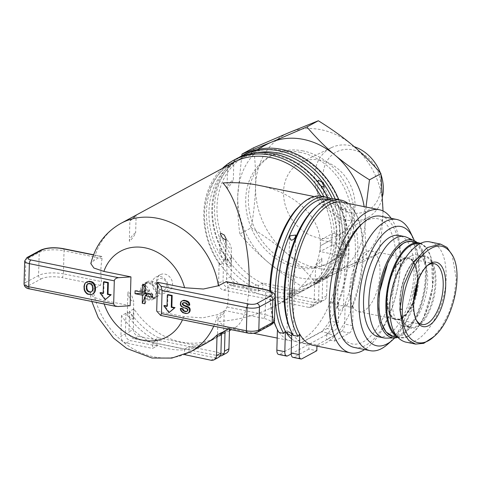 <?xml version="1.0" encoding="UTF-8"?>
<svg xmlns="http://www.w3.org/2000/svg" width="481" height="481" viewBox="0 0 481 481"><rect width="100%" height="100%" fill="white"/><g stroke="black" fill="none" stroke-linecap="round" stroke-linejoin="round"><path stroke-width="0.36" stroke-dasharray="2.4 1.8" d="M351.058 212.74A33.165 27.591 -118.4 0 0 380.874 187.151A33.165 27.591 -118.4 0 0 352.813 149.85A33.165 27.591 -118.4 0 0 323.004 175.439A33.165 27.591 -118.4 0 0 351.058 212.74M382.846 195.106A39.406 32.78 61.6 0 1 368.819 216.931A39.406 32.78 61.6 0 1 347.925 220.262A39.406 32.78 61.6 0 1 315.68 186.718A39.406 32.78 61.6 0 1 331.319 147.685A39.406 32.78 61.6 0 1 350.012 145.539A39.406 32.78 61.6 0 1 354.238 146.681M380.429 173.04A39.406 32.78 61.6 0 1 381.09 174.91M320.364 160.149A40.951 34.073 -118.4 0 0 300.938 162.374A40.951 34.073 -118.4 0 0 284.68 202.946A40.951 34.073 -118.4 0 0 318.194 237.812A40.951 34.073 -118.4 0 0 339.911 234.343A40.951 34.073 -118.4 0 0 353.511 193.518A40.951 34.073 -118.4 0 0 320.364 160.149M278.752 289.117A73.022 60.75 61.6 0 1 262.885 283.694A73.022 60.75 61.6 0 1 231.62 256.006A73.022 60.75 61.6 0 1 245.911 155.67A73.022 60.75 61.6 0 1 282.618 150.643A73.022 60.75 61.6 0 1 339.55 203.144A73.022 60.75 61.6 0 1 327.188 275.342L326.226 278.403L323.551 279.852L322.733 277.753L322.162 298.31A6.085 5.063 61.6 0 1 319.751 302.585A6.085 5.063 61.6 0 1 316.69 303.006L321.14 300.595L294.594 295.226L294.739 290.139A73.022 60.75 61.6 0 1 278.752 289.117M266.69 144.414A73.022 60.75 -118.4 0 0 237.752 195.737A73.022 60.75 -118.4 0 0 267.935 262.139A73.022 60.75 -118.4 0 0 299.531 277.862A73.022 60.75 -118.4 0 0 331.643 275.03A73.022 60.75 -118.4 0 0 336.237 272.835A73.022 60.75 -118.4 0 0 365.175 221.519A73.022 60.75 -118.4 0 0 364.159 206.662M301.178 204.413A73.022 33.267 -78.6 0 1 319.907 197.709A73.022 33.267 -78.6 0 1 341.053 249.982L341.113 255.796L343.254 255.658L346.122 256.241L346.446 244.703L343.578 244.12L341.432 244.258L320.508 240.025L332.209 233.688L334.355 233.55L335.96 232.684L346.446 244.703M233.441 162.422A73.022 60.75 -118.4 0 0 219.15 262.758A73.022 60.75 -118.4 0 0 266.282 295.869A73.022 60.75 -118.4 0 0 302.988 290.843A73.022 60.75 -118.4 0 0 314.718 282.094A73.022 60.75 -118.4 0 0 331.926 239.526L320.346 245.797C321.53 217.689 295.677 192.502 258.153 185.215M313.245 345.358A73.022 33.267 101.4 0 0 316.943 345.647A73.022 33.267 101.4 0 0 325.787 343.025A73.022 33.267 101.4 0 0 334.758 336.003L334.776 335.317L316.967 344.961L309 343.35L307.732 344.041A73.022 33.267 -78.6 0 1 305.279 343.747A73.022 33.267 -78.6 0 1 291.763 332.443A73.022 33.267 -78.6 0 1 290.632 330.285M291.726 333.586L292.977 335.51L291.66 336.045M345.827 209.53L341.769 207.064L340.169 207.558L340.518 208.459L346.176 210.51L345.827 209.53M337.788 306.199L337.367 308.008L338.883 310.275C340.879 310.227 342.286 309.223 343.097 307.275L343.524 305.393L337.788 306.199M249.032 286.225C247.895 308.682 243.368 322.414 235.45 327.417L229.19 328.355C225.89 327.663 222.517 325.354 219.077 321.434C239.778 319.979 258.79 314.634 276.112 305.393C303.986 289.508 318.729 269.637 320.346 245.797L320.508 240.025M91.805 301.497L89.983 293.422L92.977 289.388L100.403 285.365L101.461 281.571A73.022 60.75 61.6 0 1 102.104 258.495L101.695 256.415L101.208 256.517L93.783 260.534L90.819 263.582M228.006 329.052L229.509 328.24A73.022 60.75 61.6 0 1 217.779 336.989A73.022 60.75 61.6 0 1 181.072 342.015A73.022 60.75 61.6 0 1 133.946 308.904L129.491 311.315A73.022 60.75 -118.4 0 0 158.502 337.854L154.942 339.784A73.022 60.75 61.6 0 1 125.932 313.245L121.477 315.656A73.022 60.75 -118.4 0 0 152.742 343.344A73.022 60.75 -118.4 0 0 168.603 348.767A73.022 60.75 -118.4 0 0 184.596 349.789L184.614 349.104L152.76 342.658L157.209 340.247L157.053 346.013L152.597 348.424L152.76 342.658M127.712 312.283L127.315 313.131L129.233 317.244L132.858 319.168L133.255 318.392L131.211 314.406L127.712 312.283M130.273 220.689C134.025 217.893 135.852 216.312 135.744 215.957C131.866 218.47 130.044 220.045 130.273 220.689L129.894 220.743L129.329 241.071L129.696 241.336C132.101 238.925 136.55 232.539 135.269 232.942C132.197 234.902 128.301 240.981 129.696 241.336M135.269 232.942L135.642 232.966L136.117 215.825L135.744 215.957M335.96 232.684L335.636 244.222L334.03 245.088L331.884 245.226L331.926 239.526L320.346 245.797L320.184 251.563L341.113 255.796M332.209 233.688L331.926 239.526A73.022 60.75 -118.4 0 0 320.713 196.05M233.417 163.059C229.545 165.572 227.717 167.154 227.946 167.797C231.704 164.995 233.525 163.414 233.417 163.059L233.796 162.927L233.315 180.074L232.942 180.044C229.87 182.004 225.974 188.089 227.369 188.438C229.78 186.027 234.229 179.647 232.942 180.044M227.369 188.438L227.002 188.173L227.567 167.845L227.946 167.797M320.791 185.828L318.416 182.642M322.931 207.774L319.486 203.86L317.49 198.166L317.887 197.234L321.681 200.733L323.34 206.602L322.931 207.774M225.258 260.672L221.813 256.758L219.817 251.058L220.214 250.126L224.002 253.631L225.667 259.5L225.258 260.672M225.962 238.738L225.559 239.911L227.218 245.779L231.006 249.284L231.409 248.352L229.413 242.652L225.962 238.738M225.385 259.385L224.988 260.239L226.912 264.346L230.531 266.27L230.928 265.5L228.89 261.508L225.385 259.385M315.957 266.468L315.584 266.444L315.103 283.586L315.482 283.453C315.374 283.099 317.195 281.517 320.953 278.721L321.326 278.667L321.897 258.339L321.53 258.075C322.925 258.429 319.023 264.508 315.957 266.468C314.67 266.871 319.119 260.486 321.53 258.075M128.289 291.636L127.88 292.809L129.545 298.677L133.333 302.176L133.73 301.244L131.734 295.55L128.289 291.636M218.278 319.366C216.997 319.763 221.446 313.384 223.851 310.973C225.246 311.321 221.35 317.406 218.278 319.366L217.905 319.336L217.43 336.484L221.488 332.918M221.458 333.82L217.43 336.484M378.523 336.838A51.726 23.563 101.4 0 0 387.409 335.185A51.726 23.563 101.4 0 0 413.353 281.571A51.726 23.563 101.4 0 0 399.038 235.443M386.249 338.125A51.726 23.563 101.4 0 0 392.718 336.255A51.726 23.563 101.4 0 0 418.326 285.251A51.726 23.563 101.4 0 0 406.655 237.265M397.697 337.415A49.898 22.733 101.4 0 0 400.733 336.141A49.898 22.733 101.4 0 0 424.873 290.488A49.898 22.733 101.4 0 0 417.105 242.514M387.367 344.522A66.937 30.495 101.4 0 0 410.173 231.8M414.363 240.722A60.853 27.724 -78.6 0 1 394.697 337.933M380.82 216.24A66.937 30.495 -78.6 0 1 399.344 275.926A66.937 30.495 -78.6 0 1 365.77 345.31A66.937 30.495 -78.6 0 1 354.269 347.45M361.171 224.555A63.895 29.113 -78.6 0 1 366.582 220.725A63.895 29.113 -78.6 0 1 396.061 264.424A63.895 29.113 -78.6 0 1 363.197 341.889A63.895 29.113 -78.6 0 1 339.4 332.155M413.834 299.435A31.037 14.141 -78.6 0 1 395.899 319.246A31.037 14.141 -78.6 0 1 386.91 297.03A31.037 14.141 -78.6 0 1 408.207 258.411A31.037 14.141 -78.6 0 1 417.195 280.627A31.037 14.141 -78.6 0 1 417.033 283.634M349.747 289.508A31.037 14.141 101.4 0 0 358.736 311.724A31.037 14.141 101.4 0 0 380.032 273.106A31.037 14.141 101.4 0 0 371.043 250.89A31.037 14.141 101.4 0 0 349.747 289.508M416.131 319.631A31.037 14.141 -78.6 0 1 415.686 318.789A31.037 14.141 -78.6 0 1 426.262 266.522A31.037 14.141 -78.6 0 1 426.996 265.915M432.311 338.035L441.456 327.26L449.038 312.62L454.178 295.821L456.271 278.818L452.02 254.281M405.489 342.051C422.721 346.825 445.947 309.572 446.182 276.773C446.206 256.764 440.969 245.19 430.471 242.045M410.978 256.108A36.207 16.498 101.4 0 0 392.815 293.638A36.207 16.498 101.4 0 0 402.837 325.926A36.207 16.498 101.4 0 0 409.06 324.765A36.207 16.498 101.4 0 0 427.218 287.235A36.207 16.498 101.4 0 0 417.195 254.954A36.207 16.498 101.4 0 0 410.978 256.108M403.318 243.536A47.769 21.765 101.4 0 0 378.745 301.449A47.769 21.765 101.4 0 0 400.787 334.121A47.769 21.765 101.4 0 0 425.36 276.208A47.769 21.765 101.4 0 0 403.318 243.536M402.892 258.826A31.644 14.418 101.4 0 0 386.616 297.186A31.644 14.418 101.4 0 0 401.214 318.831A31.644 14.418 101.4 0 0 417.49 280.465A31.644 14.418 101.4 0 0 402.892 258.826M391.191 218.338A73.022 33.267 -78.6 0 1 397.498 287.903A73.022 33.267 -78.6 0 1 364.646 349.549M149.435 293.669L144.949 303.758A10.041 3.181 -178.4 0 1 144.895 303.751M142.839 284.229L142.803 284.175A10.041 3.181 1.6 0 0 144.084 284.481A10.041 3.181 1.6 0 0 145.484 284.722L149.369 289.965L149.35 290.566L152.621 294.312M149.369 289.965L148.719 291.348L149.248 294.083M135.101 290.771L146.669 290.025L146.687 289.424L148.719 291.348L146.939 293.163M145.094 296.693L145.653 295.436M146.585 293.091L146.002 292.977M146.687 289.424L145.34 287.8M149.35 290.566L145.202 292.815M145.256 290.789L146.669 290.025M130.141 305.736L103.072 300.258L93.909 297.324L89.983 293.422M226.389 281.644L227.741 283.916A73.022 60.75 61.6 0 1 227.098 306.992L225.024 310.582L217.604 314.598L202.603 317.869L183.76 316.588L156.692 311.111M189.761 305.068L187.626 304.635L187.031 304.96M187.626 304.635L187.566 303.98L186.971 304.299M187.566 303.98L187.103 303.325L186.508 303.649M187.103 303.325L186.327 302.814L185.732 303.138M186.327 302.814L185.095 302.898M185.684 302.579L184.037 302.687M184.632 302.363L182.984 302.747M183.58 302.429L183.255 302.735M188.756 312.836L187.301 313.45M187.897 313.131L185.919 313.534M186.508 313.215L184.716 312.848L184.121 313.173M184.716 312.848L183.393 312.361L182.804 312.686M183.393 312.361L182.606 311.838L182.01 312.163M182.606 311.838L181.92 311.069L181.331 311.393M181.92 311.069L181.403 310.347L180.814 310.666M181.403 310.347L180.916 309.223L180.321 309.542M180.916 309.223L180.832 308.351M187.518 311.099L187.927 310.768L187.337 311.087M187.927 310.768L188.083 310.449L187.488 310.774M188.083 310.449L188.125 309.776L187.536 310.095M188.125 309.776L188.077 309.253L187.488 309.578M188.077 309.253L187.446 308.543L186.856 308.862M187.446 308.543L182.804 306.83L182.209 307.149M182.804 306.83L181.89 306.223L181.295 306.547M181.89 306.223L181.103 305.122L180.507 305.441M181.103 305.122L180.91 304.533L180.315 304.852M180.91 304.533L180.952 302.976L180.363 303.295M180.952 302.976L181.133 302.272L180.537 302.591M181.133 302.272L181.553 301.401L180.958 301.725M181.553 301.401L182.546 300.601M88.125 283.664L89.538 283.195L90.945 283.477L90.35 283.802M90.945 283.477L91.925 284.079L91.33 284.397M91.925 284.079L92.881 285.407L92.286 285.732M92.881 285.407L93.302 287.163L92.713 287.482M93.302 287.163L93.254 288.919L92.659 289.237M93.254 288.919L93.086 289.929L92.49 290.253M93.086 289.929L92.178 290.993M92.767 290.674L91.288 291.919M91.877 291.594L91.438 291.763M88.276 283.507L87.68 283.832M89.069 283.213L88.474 283.537M89.538 283.195L88.949 283.519M92.965 293.885L91.312 294.619M91.907 294.294L90.157 294.727M90.753 294.402L88.39 293.927L87.801 294.246M88.39 293.927L87.277 293.284L86.688 293.608M87.277 293.284L86.346 292.406L85.75 292.731M86.346 292.406L85.63 291.42L85.035 291.739M85.63 291.42L85.041 290.235L84.446 290.554M85.041 290.235L84.782 289.484L84.193 289.802M84.782 289.484L84.536 287.987L83.947 288.311M84.536 287.987L84.59 286.063L84.001 286.381M84.59 286.063L84.872 284.596L84.277 284.914M84.872 284.596L85.209 283.712L84.614 284.037M85.209 283.712L85.768 282.78L85.173 283.099M85.768 282.78L86.177 282.317L85.582 282.636M86.177 282.317L87.41 281.505M169.559 312.325L164.412 305.483M167.015 306.012L167.598 306.126L167.003 306.451M167.598 306.126L167.917 294.588M105.724 299.41L100.571 292.568M103.174 293.091L103.758 293.212L103.162 293.536M103.758 293.212L104.082 281.674M223.851 310.973L224.218 311.237L223.653 331.565M321.14 300.595A6.085 5.063 -118.4 0 0 324.2 300.174A6.085 5.063 -118.4 0 0 326.611 295.899L327.188 275.342A73.022 60.75 61.6 0 1 315.458 284.091A73.022 60.75 61.6 0 1 294.739 290.139L294.757 289.454L290.302 291.865L290.145 297.637L294.594 295.226M262.74 288.78L236.195 283.405L231.74 285.822L258.291 291.191L262.74 288.78L262.903 283.008L294.757 289.454M258.291 291.191L258.447 285.419L262.903 283.008M289.015 294.258L252.615 286.892A73.022 60.75 61.6 0 1 223.605 260.347A73.022 60.75 61.6 0 1 237.897 160.011A73.022 60.75 61.6 0 1 321.524 187.794A73.022 60.75 61.6 0 1 319.174 279.683A73.022 60.75 61.6 0 1 307.437 288.432A73.022 60.75 61.6 0 1 289.015 294.258L292.574 292.328A73.022 60.75 -118.4 0 0 311.003 286.502A73.022 60.75 -118.4 0 0 322.733 277.753A73.022 60.75 -118.4 0 0 332.377 198.845M256.668 152.748A73.022 60.75 -118.4 0 0 241.456 158.081A73.022 60.75 -118.4 0 0 227.17 258.417A73.022 60.75 -118.4 0 0 256.181 284.962L252.615 286.892M256.181 284.962L258.447 285.419M290.302 291.865L292.574 292.328M223.725 290.163L308.676 307.347L313.125 304.936L228.18 287.746L223.725 290.163A6.085 5.063 61.6 0 1 218.578 283.315L223.034 280.904A6.085 5.063 -118.4 0 0 228.18 287.746M222.312 168.452A74.844 62.265 -118.4 0 0 219.973 264.857L222.643 263.408L223.605 260.347L223.034 280.904M327.801 197.487A74.844 62.265 61.6 0 1 318.206 282.744L319.174 279.683L318.596 300.24L314.141 302.651A6.085 5.063 61.6 0 1 311.73 306.926A6.085 5.063 61.6 0 1 308.676 307.347M313.125 304.936A6.085 5.063 -118.4 0 0 316.185 304.515A6.085 5.063 -118.4 0 0 318.596 300.24M238.853 157.521A74.844 62.265 -118.4 0 0 227.988 260.516L230.658 259.067L231.62 256.006L231.048 276.563A6.085 5.063 -118.4 0 0 236.195 283.405M290.145 297.637L316.69 303.006M227.988 260.516L227.17 258.417L226.593 278.974L231.048 276.563M231.74 285.822A6.085 5.063 61.6 0 1 226.593 278.974M184.451 354.87L188.907 352.459L189.069 346.693L184.614 349.104M205.309 343.741A73.022 60.75 -118.4 0 1 184.596 349.789L184.457 354.599M158.502 337.854L194.901 345.22A73.022 60.75 -118.4 0 0 213.33 339.4A73.022 60.75 -118.4 0 0 221.458 333.916M221.494 332.581A73.022 60.75 61.6 0 1 209.764 341.33A73.022 60.75 61.6 0 1 191.336 347.15L194.901 345.22M191.336 347.15L189.069 346.693M157.209 340.247L154.942 339.784M223.467 353.493L138.522 336.303L134.067 338.714L219.011 355.904L223.467 353.493A6.085 5.063 -118.4 0 0 226.527 353.072M220.051 356A6.085 5.063 61.6 0 1 219.011 355.904M129.491 311.315L128.92 331.872L133.369 329.461A6.085 5.063 -118.4 0 0 138.522 336.303M134.067 338.714A6.085 5.063 61.6 0 1 128.92 331.872M210.997 360.245L215.452 357.834L188.907 352.459M215.452 357.834A6.085 5.063 -118.4 0 0 218.512 357.413M157.053 346.013L130.501 340.644L126.052 343.055L152.597 348.424M125.932 313.245L125.355 333.802A6.085 5.063 -118.4 0 0 130.501 340.644M291.582 338.846A73.022 33.267 101.4 0 0 298.911 342.46A73.022 33.267 101.4 0 0 301.359 342.749L307.732 344.041M301.359 342.749L321.711 331.728A73.022 33.267 101.4 0 0 338.828 302.212L338.257 322.769A6.085 2.772 -78.6 0 1 335.125 330.146L327.164 328.535A6.085 2.772 101.4 0 0 330.291 321.158L338.257 322.769M315.512 207.317A73.022 33.267 -78.6 0 1 334.241 200.607A73.022 33.267 -78.6 0 1 345.202 303.505A73.022 33.267 -78.6 0 1 328.084 333.014L321.711 331.728M328.084 333.014L326.815 333.706L334.776 335.317M316.931 346.104L316.967 344.961M336.195 199.14A74.844 34.103 -78.6 0 1 346.723 306.403L351.503 307.371L353.162 305.116A73.022 33.267 101.4 0 1 334.758 336.003L334.614 341.083L326.653 339.472L326.815 333.706M309 343.35L308.838 349.122L316.805 350.733M291.203 353.932L335.125 330.146M343.254 255.658A74.844 34.103 -78.6 0 1 332.389 303.499L337.163 304.467L338.828 302.212A73.022 33.267 101.4 0 0 342.52 212.776A73.022 33.267 101.4 0 0 327.868 199.32M334.614 341.083L349.459 333.044L341.498 331.433L326.653 339.472M346.723 306.403L345.202 303.505L344.624 324.056L352.591 325.667A6.085 2.772 -78.6 0 1 349.459 333.044M341.498 331.433A6.085 2.772 101.4 0 0 344.624 324.056M308.838 349.122L293.993 357.161L301.96 358.772M292.947 357.353A6.085 2.772 101.4 0 0 293.993 357.161M293.284 335.341L291.757 332.587M342.207 202.218A73.022 33.267 101.4 0 1 356.854 215.68A73.022 33.267 101.4 0 1 353.162 305.116L352.591 325.667M341.432 244.258L341.053 249.982A73.022 33.267 -78.6 0 1 330.868 300.601L332.389 303.499M278.95 332.443L277.429 329.539A73.022 33.267 -78.6 0 1 276.298 327.387M274.038 321.903A73.022 33.267 -78.6 0 1 269.757 290.843M274.194 321.542A74.844 34.103 -78.6 0 1 270.46 291.149M321.861 196.242A74.844 34.103 -78.6 0 1 343.578 244.12M346.122 256.241L335.636 244.222M331.884 245.226L320.184 251.563M334.355 233.55A74.844 62.265 -118.4 0 0 323.947 196.663M218.578 283.315L219.15 262.758L219.973 264.857M318.206 282.744L315.536 284.193L314.718 282.094L314.141 302.651M315.536 284.193A74.844 62.265 -118.4 0 0 334.03 245.088M351.503 307.371A74.844 34.103 101.4 0 0 355.988 213.907A74.844 34.103 101.4 0 0 347.949 203.379M337.163 304.467A74.844 34.103 101.4 0 0 341.654 211.003A74.844 34.103 101.4 0 0 331.265 198.93M222.643 263.408A74.844 62.265 61.6 0 1 236.135 158.892M323.551 279.852A74.844 62.265 -118.4 0 0 335.203 198.972M230.658 259.067A74.844 62.265 61.6 0 1 244.15 154.551M338.774 199.663A74.844 62.265 61.6 0 1 326.226 278.403M320.953 278.721C321.176 279.365 319.354 280.94 315.482 283.453M133.946 308.904L133.369 329.461M229.509 328.24L229.479 329.353M126.052 343.055A6.085 5.063 61.6 0 1 120.905 336.213L125.355 333.802M121.477 315.656L120.905 336.213M277.188 338.065L290.945 340.849A73.022 33.267 -78.6 0 0 330.868 300.601L330.291 321.158M327.164 328.535L279.659 354.257L287.626 355.868M278.613 354.455A6.085 2.772 101.4 0 0 279.659 354.257M290.945 340.849A73.022 33.267 -78.6 0 1 277.429 329.539L277.423 329.689M289.099 132.576A73.022 60.75 61.6 0 1 352.807 145.466A73.022 60.75 61.6 0 1 382.99 211.868A73.022 60.75 61.6 0 1 349.459 265.386A73.022 60.75 61.6 0 1 285.75 252.495A73.022 60.75 61.6 0 1 255.567 186.087A73.022 60.75 61.6 0 1 289.099 132.576M253.505 147.841C255.249 160.979 255.934 173.731 255.567 186.087C255.249 198.425 253.812 212.325 251.268 227.784C264.61 236.081 276.106 244.318 285.75 252.495C295.436 260.648 304.81 270.033 313.865 280.651L349.459 265.386L378.691 253.565C381.235 238.107 382.666 224.206 382.99 211.868L383.014 210.967M366.005 207.034L365.175 221.519C364.808 233.874 365.494 246.627 367.243 259.764L331.643 275.03L302.417 286.85C289.075 278.553 277.579 270.316 267.935 262.139C258.243 253.992 248.875 244.607 239.821 233.988L251.268 227.784M239.821 233.988C238.077 220.845 237.386 208.099 237.752 195.737L241.763 155.844M302.417 286.85L313.865 280.651M367.243 259.764L378.691 253.565M300.403 152.375A60.853 50.625 -118.4 0 0 269.817 156.565A60.853 50.625 -118.4 0 0 247.649 217.075A60.853 50.625 -118.4 0 0 297.18 267.773A60.853 50.625 -118.4 0 0 327.771 263.582A60.853 50.625 -118.4 0 0 349.94 203.072A60.853 50.625 -118.4 0 0 300.403 152.375M303.078 150.932A60.853 50.625 -118.4 0 0 272.486 155.116A60.853 50.625 -118.4 0 0 250.318 215.632A60.853 50.625 -118.4 0 0 299.855 266.324A60.853 50.625 -118.4 0 0 330.441 262.133A60.853 50.625 -118.4 0 0 352.609 201.623A60.853 50.625 -118.4 0 0 303.078 150.932M140.753 289.736A9.127 7.594 -118.4 0 0 144.811 298.268A9.127 7.594 -118.4 0 0 153.066 299.374A9.127 7.594 -118.4 0 0 156.68 292.959A9.127 7.594 -118.4 0 0 148.96 282.69A9.127 7.594 -118.4 0 0 144.372 283.321A9.127 7.594 -118.4 0 0 140.753 289.736M159.65 291.348A9.127 7.594 61.6 0 1 156.03 297.763A9.127 7.594 61.6 0 1 147.781 296.663A9.127 7.594 61.6 0 1 143.723 288.125A9.127 7.594 61.6 0 1 147.342 281.71A9.127 7.594 61.6 0 1 155.591 282.816A9.127 7.594 61.6 0 1 159.65 291.348M158.61 291.306A8.195 6.818 61.6 0 1 155.363 297.066A8.195 6.818 61.6 0 1 147.956 296.08A8.195 6.818 61.6 0 1 144.306 288.414A8.195 6.818 61.6 0 1 147.559 282.654A8.195 6.818 61.6 0 1 154.966 283.646A8.195 6.818 61.6 0 1 158.61 291.306M141.57 289.899A8.195 6.818 -118.4 0 0 145.214 297.565A8.195 6.818 -118.4 0 0 152.621 298.551A8.195 6.818 -118.4 0 0 155.868 292.791A8.195 6.818 -118.4 0 0 152.224 285.131A8.195 6.818 -118.4 0 0 144.817 284.139A8.195 6.818 -118.4 0 0 141.57 289.899M152.182 283.543A9.127 7.594 -118.4 0 0 156.247 292.081A9.127 7.594 -118.4 0 0 164.496 293.182A9.127 7.594 -118.4 0 0 168.109 286.766A9.127 7.594 -118.4 0 0 164.051 278.234A9.127 7.594 -118.4 0 0 155.802 277.128A9.127 7.594 -118.4 0 0 152.182 283.543M156.638 281.132A9.127 7.594 -118.4 0 0 160.696 289.67A9.127 7.594 -118.4 0 0 168.945 290.771A9.127 7.594 -118.4 0 0 172.565 284.355A9.127 7.594 -118.4 0 0 168.506 275.823A9.127 7.594 -118.4 0 0 160.257 274.717A9.127 7.594 -118.4 0 0 156.638 281.132M166.943 285.425A6.085 5.063 -118.4 0 0 161.796 278.583A6.085 5.063 -118.4 0 0 156.325 283.279A6.085 5.063 -118.4 0 0 161.472 290.121A6.085 5.063 -118.4 0 0 166.943 285.425M92.977 289.388A73.022 60.75 -118.4 0 0 153.758 356.806A73.022 60.75 -118.4 0 0 190.464 351.779M120.923 223.358A73.022 60.75 -118.4 0 0 93.783 260.534M418.41 257.612A36.207 16.498 101.4 0 0 400.252 295.142A36.207 16.498 101.4 0 0 410.269 327.429A36.207 16.498 101.4 0 0 416.492 326.274A36.207 16.498 101.4 0 0 434.65 288.744A36.207 16.498 101.4 0 0 424.627 256.457A36.207 16.498 101.4 0 0 418.41 257.612M418.957 257.143A36.815 16.775 -78.6 0 1 435.942 282.323A36.815 16.775 -78.6 0 1 417.003 326.954A36.815 16.775 -78.6 0 1 400.018 301.779A36.815 16.775 -78.6 0 1 418.957 257.143M397.126 336.754A48.377 22.042 101.4 0 0 399.891 337.746A48.377 22.042 101.4 0 0 408.207 336.201A48.377 22.042 101.4 0 0 432.467 286.057A48.377 22.042 101.4 0 0 419.077 242.917M420.093 243.759A47.769 21.765 -78.6 0 1 432.629 286.88A47.769 21.765 -78.6 0 1 408.754 335.732A47.769 21.765 -78.6 0 1 395.749 334.89M412.175 241.522A48.377 22.042 -78.6 0 1 425.565 284.656A48.377 22.042 -78.6 0 1 401.304 334.806A48.377 22.042 -78.6 0 1 392.989 336.351M417.688 281.722A31.037 14.141 101.4 0 0 408.736 258.519A31.037 14.141 101.4 0 0 403.403 259.512A31.037 14.141 101.4 0 0 387.842 291.678A31.037 14.141 101.4 0 0 396.428 319.354A31.037 14.141 101.4 0 0 401.761 318.362A31.037 14.141 101.4 0 0 413.696 301.455M183.76 316.588A48.683 40.5 61.6 0 1 182.461 319.841M104.179 303.998A48.683 40.5 61.6 0 1 103.072 300.258M227.098 306.992L265.151 314.694L265.801 291.612L227.741 283.916M213.726 326.166A73.022 60.75 -118.4 0 0 217.604 314.598M160.197 315.133L247.799 332.858A6.085 1.924 1.6 0 0 256.078 332.323L269.438 325.09A15.212 4.816 1.6 0 0 263.588 318.38A3.042 1.389 101.4 0 0 265.151 314.694A18.254 5.778 -178.4 0 1 274.495 320.027M263.588 318.38L225.024 310.582M269.438 325.09A3.042 2.531 -118.4 0 0 270.971 324.879M256.078 332.323A3.042 2.531 -118.4 0 0 257.612 332.112M247.799 332.858A3.042 1.389 -78.6 0 1 247.276 332.954M275.138 296.945A18.254 5.778 1.6 0 0 265.801 291.612A3.042 1.389 101.4 0 0 264.917 289.436M102.104 258.495L64.051 250.793L63.402 273.875L101.461 281.571M63.167 248.617A3.042 1.389 -78.6 0 1 64.051 250.793A18.254 5.778 1.6 0 0 39.214 252.399L25.854 259.632A9.127 2.892 1.6 0 0 24.693 260.991M93.506 254.96L101.208 256.517M40.422 250.258A3.042 2.531 -118.4 0 0 39.214 252.399L38.57 275.475A3.042 2.531 -118.4 0 0 41.144 278.896L27.784 286.135A3.042 2.531 61.6 0 1 25.21 282.708L38.57 275.475A18.254 5.778 -178.4 0 1 63.402 273.875A3.042 1.389 -78.6 0 1 61.839 277.561A15.212 4.816 1.6 0 0 41.144 278.896M27.062 257.491A3.042 2.531 -118.4 0 0 25.854 259.632L25.21 282.708A9.127 2.892 -178.4 0 0 24.05 284.067M27.784 286.135A6.085 1.924 1.6 0 0 30.123 288.816A3.042 1.389 -78.6 0 1 29.6 288.913M30.123 288.816L117.725 306.535M100.403 285.365L61.839 277.561M326.611 295.899L322.162 298.31M331.319 147.685L300.938 162.374M257.04 149.645L245.911 155.67M314.159 196.543L319.907 197.709M286.971 332.557L289.622 237.674M337.367 308.008L340.169 207.558M302.988 290.843L276.112 305.393M317.49 198.166L317.971 181.018M219.811 251.058L220.292 233.91M224.988 260.239L225.559 239.911M127.315 313.131L127.88 292.809M358.736 311.724L395.899 319.246M415.686 318.789L416.552 320.562M426.262 266.522L427.747 265.223M402.837 325.926L410.269 327.429L405.242 324.086C402.994 321.254 401.449 317.069 400.613 311.52L400.09 301.815C400.258 283.453 409.535 261.935 418.717 257.569L424.627 256.457L417.195 254.954M397.577 337.277L399.891 337.746C402.651 338.293 405.519 337.764 408.507 336.159L416.45 329.311L423.605 318.079L432.575 287.836L431.505 258.718L427.164 248.743L420.809 243.422M434.223 263.672L408.736 258.519L410.744 259.307L413.45 261.953L416.865 271.44L417.31 282.81M413.768 300.3L408.153 311.814L401.455 318.404L396.428 319.354L421.915 324.507M371.043 250.89L408.207 258.411M148.719 291.348L146.597 289.346M101.695 256.415L93.585 254.774M298.911 342.46L305.279 343.747M328.499 199.447L334.241 200.607M356.854 215.68L355.988 213.907M342.52 212.776L341.654 211.003M133.255 318.392L133.736 301.244M230.928 265.5L231.409 248.352M225.667 259.5L226.232 239.171M319.751 302.585L324.2 300.174M311.73 306.926L316.185 304.515M323.34 206.602L323.911 186.279M241.456 158.081L237.897 160.011M311.003 286.502L307.437 288.432M235.45 327.417L231.223 329.707M229.443 330.669L217.779 336.989M213.33 339.4L209.764 341.33M343.524 305.393L346.176 210.51M292.977 335.51L295.785 235.059M229.19 328.355L253.361 333.243M336.237 272.835L315.458 284.091M368.819 216.931L339.911 234.343M272.486 155.116L269.817 156.565M330.441 262.133L327.771 263.582M156.03 297.763L153.066 299.374M152.621 298.551L155.363 297.066M144.817 284.139L147.559 282.654M147.342 281.71L144.372 283.321M168.945 290.771L164.496 293.182M160.257 274.717L155.802 277.128"/><path stroke-width="0.72" d="M354.238 146.681A39.406 32.78 61.6 0 1 380.429 173.04M381.09 174.91A39.406 32.78 61.6 0 1 382.846 195.106M364.159 206.662A73.022 60.75 -118.4 0 0 334.992 155.11A73.022 60.75 -118.4 0 0 303.397 139.394A73.022 60.75 -118.4 0 0 271.284 142.22A73.022 60.75 -118.4 0 0 266.69 144.414L257.04 149.645M269.757 290.843A73.022 33.267 -78.6 0 1 269.799 288.57A73.022 33.267 -78.6 0 1 301.178 204.413L302.663 203.114A74.844 34.103 -78.6 0 1 321.861 196.242L326.641 197.204A74.844 34.103 101.4 0 0 282.606 247.36A74.844 34.103 101.4 0 0 283.724 333.405L278.95 332.443A74.844 34.103 -78.6 0 1 277.158 329.16A74.844 34.103 -78.6 0 1 274.194 321.542M314.159 196.543L258.153 185.215C246.849 182.948 235.113 182.197 222.944 182.96C237.975 199.387 250.445 247.733 249.092 284.379L249.032 286.225M364.646 349.549A73.022 33.267 -78.6 0 1 362.957 350.541A73.022 33.267 -78.6 0 1 350.408 352.88A73.022 33.267 -78.6 0 1 330.2 287.764A73.022 33.267 -78.6 0 1 366.823 212.073A73.022 33.267 -78.6 0 1 379.371 209.74A73.022 33.267 -78.6 0 1 391.191 218.338M379.371 209.74L342.207 202.218A73.022 33.267 101.4 0 0 329.659 204.551A73.022 33.267 101.4 0 0 296.049 262.885A73.022 33.267 101.4 0 0 299.723 334.054A73.022 33.267 101.4 0 0 313.245 345.358L350.408 352.88M295.358 236.862C294.54 238.907 293.133 240.019 291.131 240.205L289.622 237.674L290.049 235.792L295.785 235.059L295.358 236.862M291.66 336.045L287.319 333.531L286.971 332.557L288.576 331.8L291.726 333.586M320.713 196.05A73.022 60.75 -118.4 0 0 270.148 157.395A73.022 60.75 -118.4 0 0 233.441 162.422L120.923 223.358C105.339 232.239 95.304 245.647 90.819 263.582L93.897 268.025L103.878 271.41L130.946 276.888L130.141 305.736L117.725 306.535L114.562 305.694L113.666 303.92L114.31 280.844C114.61 279.076 116.017 278.024 118.53 277.687L130.946 276.888M318.416 182.642L317.971 181.018L318.362 180.243L321.987 182.167L323.905 186.279L323.509 187.127L320.791 185.828M225.836 240.025L222.336 237.903L220.292 233.91L220.689 233.141L224.308 235.065L226.232 239.171L225.836 240.025M221.488 332.918L223.653 331.565L221.458 333.82M417.105 242.514A49.898 22.733 101.4 0 0 414.177 240.638L406.655 237.265A51.726 23.563 101.4 0 0 404.347 236.52L399.038 235.443A51.726 23.563 101.4 0 0 390.151 237.097A51.726 23.563 101.4 0 0 364.207 290.71A51.726 23.563 101.4 0 0 378.523 336.838L383.832 337.909A51.726 23.563 101.4 0 0 386.249 338.125L394.492 337.939A49.898 22.733 101.4 0 0 397.697 337.415M404.347 236.52A51.726 23.563 101.4 0 0 395.46 238.173A51.726 23.563 101.4 0 0 369.516 291.787A51.726 23.563 101.4 0 0 383.832 337.909M414.177 240.638A49.898 22.733 101.4 0 0 403.373 241.516A49.898 22.733 101.4 0 0 378.09 295.737A49.898 22.733 101.4 0 0 394.492 337.939M413.053 237.716L410.173 231.8A66.937 30.495 101.4 0 0 396.747 219.462A66.937 30.495 101.4 0 0 385.245 221.603A66.937 30.495 101.4 0 0 351.671 290.981A66.937 30.495 101.4 0 0 370.196 350.673A66.937 30.495 101.4 0 0 381.698 348.533A66.937 30.495 101.4 0 0 387.367 344.522L392.322 340.193A60.853 27.724 -78.6 0 1 387.169 343.837A60.853 27.724 -78.6 0 1 359.091 302.218A60.853 27.724 -78.6 0 1 390.392 228.445A60.853 27.724 -78.6 0 1 413.053 237.716A60.853 27.724 -78.6 0 1 414.363 240.722M394.697 337.933A60.853 27.724 -78.6 0 1 392.322 340.193M370.196 350.673L354.269 347.45A66.937 30.495 -78.6 0 1 340.843 335.113A66.937 30.495 -78.6 0 1 363.648 222.39A66.937 30.495 -78.6 0 1 369.318 218.38A66.937 30.495 -78.6 0 1 380.82 216.24L396.747 219.462M340.843 335.113L339.4 332.155A63.895 29.113 -78.6 0 1 361.171 224.555L363.648 222.39M417.033 283.634A31.037 14.141 -78.6 0 1 413.834 299.435M426.996 265.915A31.037 14.141 -78.6 0 1 428.89 264.664A31.037 14.141 -78.6 0 1 434.223 263.672A31.037 14.141 -78.6 0 1 442.809 291.348A31.037 14.141 -78.6 0 1 427.248 323.515A31.037 14.141 -78.6 0 1 421.915 324.507A31.037 14.141 -78.6 0 1 416.131 319.631M430.531 263.257A32.858 14.971 101.4 0 0 427.747 265.223A32.858 14.971 101.4 0 0 416.552 320.562A32.858 14.971 101.4 0 0 428.787 325.571A32.858 14.971 101.4 0 0 445.695 285.732A32.858 14.971 101.4 0 0 430.531 263.257M452.886 256.06L447.017 247.402L440.56 244.089L427.02 247.661L413.732 262.404L403.89 284.764L399.861 309.367L403.745 333.111L408.856 340.542L415.578 344.095L423.743 343.332L433.796 336.736C417.328 352.062 400.974 337.397 402.344 309.205C402.711 290.091 411.033 267.304 422.144 255.417C435.052 242.646 445.304 242.863 452.886 256.06C463.468 275.336 452.681 321.434 433.796 336.736M440.56 244.089L430.471 242.045C413.239 237.277 390.013 274.531 389.778 307.323C389.754 327.333 394.991 338.913 405.489 342.051L415.578 344.095M146.002 292.977L135.017 293.681L135.101 290.771L142.52 292.274L142.743 284.211L145.424 284.752L145.202 292.815L152.621 294.312L152.537 297.228L149.435 293.669M146.939 293.163L146.573 293.542L146.585 293.091M144.895 303.751A10.041 3.181 -178.4 0 1 143.554 303.517A10.041 3.181 -178.4 0 1 142.268 303.216L145.094 296.693M145.653 295.436L146.573 293.542M145.34 287.8L142.839 284.229M142.268 303.216L142.436 295.184L135.017 293.681M152.537 297.228L145.118 295.725L144.895 303.788L142.214 303.246M142.52 292.274L145.256 290.789M145.118 295.725L149.056 293.596M146.374 293.049L142.436 295.184M156.692 311.111L157.497 282.263L184.566 287.74L203.409 289.021L218.41 285.75L226.389 281.644L264.917 289.436A3.042 1.389 101.4 0 0 264.394 289.532A15.212 4.816 -178.4 0 1 270.244 296.242L256.884 303.475A6.085 1.924 -178.4 0 1 248.605 304.01L161.003 286.285L162.097 290.512L161.448 313.588L160.624 315.422L156.692 311.111M185.612 301.022L188.408 302.639L189.165 305.387L187.031 304.96L186.508 303.649L184.037 302.687L182.443 303.258L182.419 304.509L184.055 305.748L188.582 307.666L189.484 309.205L189.526 310.87L188.799 312.65L187.301 313.45L185.919 313.534L182.804 312.686L180.814 310.666L180.243 308.67L182.527 309.139L183.327 310.852L185.57 311.664L187.337 311.087L187.488 309.578L186.856 308.862L181.295 306.547L180.315 304.852L180.537 302.591L180.958 301.725L182.612 300.697L185.612 301.022L186.201 300.703L187.758 301.274L187.163 301.599M187.758 301.274L189.003 302.321L188.408 302.639M189.003 302.321L189.64 303.788L189.045 304.106M189.64 303.788L189.761 305.068L189.165 305.387M183.255 302.735L182.443 303.258M183.033 302.94L182.341 303.667M182.936 303.343L183.014 304.19L182.419 304.509M183.014 304.19L183.55 304.798L182.96 305.122M183.55 304.798L184.65 305.423L184.055 305.748M184.65 305.423L188.33 306.782L187.734 307.106M188.33 306.782L189.177 307.341L188.582 307.666M189.177 307.341L189.761 308.165L189.171 308.489M189.761 308.165L190.079 308.886L189.484 309.205M190.079 308.886L190.145 309.62L189.55 309.944M190.145 309.62L190.121 310.552L189.526 310.87M190.121 310.552L189.875 311.532L189.28 311.85M189.875 311.532L188.799 312.65M189.388 312.325L188.161 313.155M182.527 309.139L183.123 308.814L180.832 308.351L180.243 308.67M183.123 308.814L183.183 309.451L182.588 309.77M183.183 309.451L183.393 309.938L182.804 310.257M183.393 309.938L183.922 310.534L183.327 310.852M183.922 310.534L184.86 311.075L184.271 311.399M184.86 311.075L186.165 311.339L185.57 311.664M186.165 311.339L186.947 311.291L186.351 311.616M182.612 300.697L181.95 300.926M183.207 300.378L184.289 300.312L183.694 300.637M184.289 300.312L186.201 300.703M90.35 283.802L92.286 285.732L92.659 289.237L92.178 290.993L91.288 291.919L89.959 292.201L87.476 291.185L86.622 289.875L86.309 286.111L87.68 283.832L90.35 283.802M91.438 291.763L90.596 292.171M91.192 291.853L89.959 292.201M90.554 291.877L89.093 291.582L88.504 291.901M89.093 291.582L88.071 290.861L87.476 291.185M88.071 290.861L87.217 289.55L86.622 289.875M87.217 289.55L86.839 287.999L86.249 288.317M86.839 287.999L86.905 285.792L86.309 286.111M86.905 285.792L87.356 284.463L86.766 284.782M87.356 284.463L88.125 283.664M91.318 282.082L93.218 283.423L94.601 286.183L94.913 288.75L94.583 291.69L93.194 293.663L91.312 294.619L87.801 294.246L86.688 293.608L85.035 291.739L84.193 289.802L84.001 286.381L84.614 284.037L85.582 282.636L88.215 281.571L91.318 282.082L91.913 281.758L93.122 282.455L92.532 282.78M93.122 282.455L93.807 283.099L93.218 283.423M93.807 283.099L94.3 283.784L93.705 284.103M94.3 283.784L94.889 284.956L94.294 285.281M94.889 284.956L95.196 285.864L94.601 286.183M95.196 285.864L95.454 287.446L94.865 287.764M95.454 287.446L95.509 288.426L94.913 288.75M95.509 288.426L95.472 289.845L94.877 290.163M95.472 289.845L95.178 291.372L94.583 291.69M95.178 291.372L94.138 292.598M94.727 292.28L93.194 293.663M93.789 293.338L92.37 294.204M88.215 281.571L86.814 281.824M88.811 281.247L89.652 281.301L89.057 281.625M89.652 281.301L91.913 281.758M171.573 295.767L171.248 307.311L174.435 307.954L168.963 312.65L163.817 305.802L167.003 306.451L167.322 294.907L171.573 295.767L172.168 295.448L171.843 306.986L171.248 307.311M171.843 306.986L175.03 307.63L174.435 307.954M175.03 307.63L168.963 312.65M167.015 306.012L164.412 305.483L163.817 305.802M172.168 295.448L167.917 294.588L167.322 294.907M107.732 282.852L107.413 294.39L110.6 295.039L105.129 299.735L99.982 292.887L103.162 293.536L103.487 281.992L107.732 282.852L108.327 282.533L108.009 294.071L107.413 294.39M108.009 294.071L111.189 294.715L110.6 295.039M111.189 294.715L105.129 299.735M103.174 293.091L100.571 292.568L99.982 292.887M108.327 282.533L104.082 281.674L103.487 281.992M157.497 282.263L161.003 286.285M184.457 354.599L210.997 360.245A6.085 5.063 61.6 0 0 214.057 359.824L218.512 357.413A6.085 5.063 -118.4 0 0 220.923 353.138L216.468 355.549A6.085 5.063 61.6 0 1 214.057 359.824M221.458 333.916A73.022 60.75 -118.4 0 0 225.06 330.651L224.483 351.208A6.085 5.063 61.6 0 1 222.072 355.483A6.085 5.063 61.6 0 1 220.051 356M213.726 326.166A73.022 60.75 -118.4 0 1 190.464 351.779L205.309 343.741A73.022 60.75 -118.4 0 0 217.045 334.992L216.468 355.549M217.045 334.992L221.494 332.581L220.923 353.138M291.757 332.587L291.185 353A6.085 2.772 101.4 0 0 292.947 357.353L300.914 358.964A6.085 2.772 -78.6 0 0 301.96 358.772L316.805 350.733L316.931 346.104M277.423 329.689L276.852 350.096A6.085 2.772 101.4 0 0 278.613 354.455L286.58 356.066A6.085 2.772 -78.6 0 0 287.626 355.868L291.203 353.932M328.499 199.447L327.868 199.32A73.022 33.267 101.4 0 0 285.203 247.318A73.022 33.267 101.4 0 0 285.389 331.15A73.022 33.267 101.4 0 0 291.582 338.846M283.724 333.405L285.389 331.15L284.818 351.707L276.852 350.096M286.58 356.066A6.085 2.772 -78.6 0 1 284.818 351.707M291.498 332.058L290.632 330.285A73.022 33.267 -78.6 0 1 315.512 207.317L316.997 206.018A74.844 34.103 -78.6 0 1 336.195 199.14L340.975 200.108A74.844 34.103 101.4 0 0 296.939 250.258A74.844 34.103 101.4 0 0 298.058 336.309L293.284 335.341A74.844 34.103 -78.6 0 1 291.498 332.058A74.844 34.103 -78.6 0 1 316.997 206.018M298.058 336.309L299.723 334.054L299.152 354.611L291.185 353M300.914 358.964A6.085 2.772 -78.6 0 1 299.152 354.611M277.158 329.16L276.298 327.387A73.022 33.267 -78.6 0 1 274.038 321.903M270.46 291.149A74.844 34.103 -78.6 0 1 302.663 203.114M323.947 196.663A74.844 62.265 -118.4 0 0 233.465 160.335A74.844 62.265 -118.4 0 0 222.312 168.452M347.949 203.379A74.844 34.103 101.4 0 0 340.975 200.108M331.265 198.93A74.844 34.103 101.4 0 0 326.641 197.204M233.465 160.335L236.135 158.892A74.844 62.265 61.6 0 1 327.801 197.487M335.203 198.972A74.844 62.265 -118.4 0 0 241.48 155.994A74.844 62.265 -118.4 0 0 238.853 157.521M332.377 198.845A73.022 60.75 -118.4 0 0 256.668 152.748M241.48 155.994L244.15 154.551A74.844 62.265 61.6 0 1 338.774 199.663M222.072 355.483L226.527 353.072A6.085 5.063 -118.4 0 0 228.938 348.797L224.483 351.208M229.479 329.353L228.938 348.797M225.06 330.651L228.006 329.052M241.763 155.844L242.051 154.04L253.505 147.841L289.099 132.576L318.332 120.755L306.878 126.96C315.933 137.572 325.306 146.958 334.992 155.11C344.643 163.287 356.132 171.525 369.474 179.822L366.005 207.034M242.051 154.04L271.284 142.22L306.878 126.96M369.474 179.822L380.922 173.623C371.867 163.005 362.5 153.619 352.807 145.466C343.163 137.289 331.674 129.052 318.332 120.755M383.014 210.967L380.922 173.623M218.41 285.75A73.022 60.75 -118.4 0 0 157.63 218.332A73.022 60.75 -118.4 0 0 120.923 223.358M397.577 337.277L392.989 336.351A48.377 22.042 -78.6 0 1 379.599 293.212A48.377 22.042 -78.6 0 1 403.866 243.067A48.377 22.042 -78.6 0 1 412.175 241.522L419.077 242.917A48.377 22.042 101.4 0 0 410.768 244.462A48.377 22.042 101.4 0 0 386.922 291.462A48.377 22.042 101.4 0 0 397.126 336.754M395.749 334.89A47.769 21.765 -78.6 0 1 388.137 289.033A47.769 21.765 -78.6 0 1 411.279 245.148A47.769 21.765 -78.6 0 1 420.093 243.759M413.696 301.455A31.037 14.141 101.4 0 0 417.688 281.722M399.861 309.367L402.344 309.205M182.461 319.841A48.683 40.5 61.6 0 1 142.532 340.157A48.683 40.5 61.6 0 1 104.179 303.998M103.878 271.41A48.683 40.5 61.6 0 1 145.106 247.841A48.683 40.5 61.6 0 1 184.566 287.74M270.971 324.879L257.612 332.112A3.042 2.531 -118.4 0 0 258.814 329.972L259.457 306.896L272.817 299.663L272.174 322.739A3.042 2.531 -118.4 0 1 270.971 324.879C273.491 323.286 274.663 321.675 274.495 320.027A18.254 5.778 -178.4 0 1 272.174 322.739L258.814 329.972A9.127 2.892 -178.4 0 1 246.398 330.778L161.448 313.588M257.612 332.112C254.088 333.453 250.643 333.736 247.276 332.954A3.042 1.389 -78.6 0 1 246.398 330.778L247.042 307.696A9.127 2.892 1.6 0 0 259.457 306.896A3.042 2.531 -118.4 0 0 256.884 303.475M162.097 290.512L247.042 307.696A3.042 1.389 -78.6 0 1 248.605 304.01M270.244 296.242A3.042 2.531 -118.4 0 1 272.817 299.663A18.254 5.778 1.6 0 0 275.138 296.945C276.094 294.095 272.691 291.594 264.917 289.436M225.829 281.734L264.394 289.532M118.53 277.687L30.928 259.968A6.085 1.924 -178.4 0 1 28.589 257.281L41.949 250.048A15.212 4.816 -178.4 0 1 62.644 248.713A3.042 1.389 -78.6 0 1 63.167 248.617L93.585 254.774M62.644 248.713L93.506 254.96M41.949 250.048A3.042 2.531 -118.4 0 0 40.422 250.258C46.507 247.601 54.088 247.054 63.167 248.617M28.589 257.281A3.042 2.531 -118.4 0 0 27.062 257.491L40.422 250.258M113.666 303.92L28.722 286.73A9.127 2.892 -178.4 0 1 24.05 284.067L24.693 260.991A9.127 2.892 1.6 0 0 29.365 263.654L114.31 280.844M30.928 259.968A3.042 1.389 101.4 0 0 29.365 263.654L28.722 286.73A3.042 1.389 -78.6 0 0 29.6 288.913L116.258 306.445M392.989 336.351L386.081 332.034L381.162 322.619L378.8 309.187L379.256 293.326L388.083 261.971L395.394 250.228L403.559 243.109C406.547 241.498 409.421 240.969 412.175 241.522M413.768 300.3L417.31 282.81M420.809 243.422L419.077 242.917M190.464 351.779L171.855 358.092L152.002 358.026L126.756 348.46L113.516 338.101L98.256 317.652L91.805 301.497M247.276 332.954L160.624 315.422M274.495 320.027L275.138 296.945M24.693 260.991L27.062 257.491M24.05 284.067C24.417 286.886 26.269 288.504 29.6 288.913M231.223 329.707L229.443 330.669M253.361 333.243L277.188 338.065"/></g></svg>
